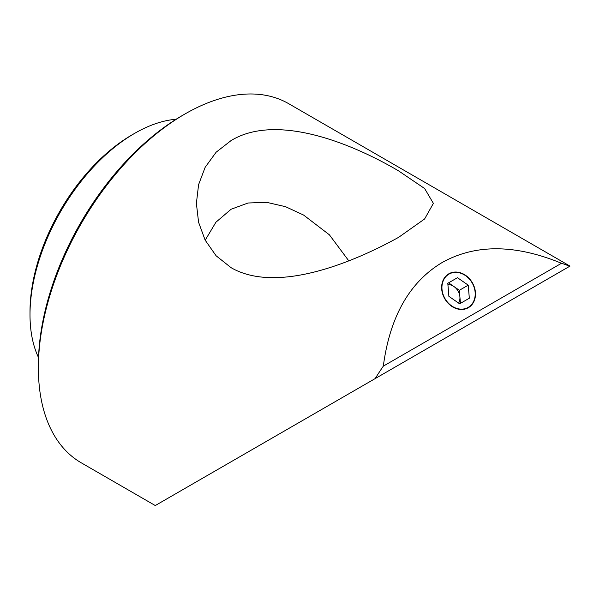 <?xml version="1.0" encoding="UTF-8"?>
<svg xmlns="http://www.w3.org/2000/svg" width="600" height="600" viewBox="0 0 600 600"><rect width="100%" height="100%" fill="white"/><g stroke="black" fill="none" stroke-linecap="round" stroke-linejoin="round"><path stroke-width="0.9" d="M215.445 470.805L499.335 306.9L215.445 470.805M468.345 307.695A19.553 15.96 60 0 0 472.395 282.78A19.553 15.96 60 0 0 448.793 273.825A19.553 15.96 60 0 0 444.743 298.74A19.553 15.96 60 0 0 468.345 307.695M383.317 366.142C389.91 316.612 409.553 282.053 442.237 262.47C475.537 243.96 515.287 244.23 561.48 263.28A207.36 119.722 -60 0 1 569.618 266.325L375.173 378.585A207.36 119.722 -60 0 1 383.317 366.142L561.48 263.28M398.662 237.315C352.635 262.808 276.683 293.985 231.09 267.683L216.083 255.75L205.132 240.112L198.57 222.233L196.388 203.377L198.585 184.665L205.147 167.333L216.135 152.212L231.09 140.565C277.132 112.613 353.115 144.03 398.662 170.933L424.635 188.528L433.373 203.377L424.612 218.97L398.662 237.315M216.007 470.482L570 266.108L288.69 103.688A207.36 119.722 120 0 0 185.01 113.962A207.36 119.722 120 0 0 185.002 113.962A207.36 119.722 120 0 0 38.377 367.928A207.36 119.722 120 0 0 81.323 462.855L155.273 505.545L375.173 378.585M38.377 367.928L38.377 365.025A203.805 117.667 -60 0 1 182.49 115.41L185.002 113.962L182.49 115.41M30 314.715L30 311.812A144.562 83.46 -60 0 1 132.218 134.76L134.73 133.312A148.118 85.515 120 0 0 134.73 133.312A148.118 85.515 120 0 0 30 314.715A148.118 85.515 120 0 0 38.52 357.577M132.218 134.76L134.73 133.312A148.118 85.515 120 0 1 176.108 119.257M348.788 260.85L329.37 234.788L303.57 215.04L285.517 206.678L266.678 202.335L248.062 203.002L231.09 209.257L215.917 222.225L205.185 240.225M468.938 324.45L446.722 337.275L468.938 324.45M430.485 346.65L452.438 333.975L430.485 346.65M477.832 319.312L461.783 328.582L477.832 319.312M417.93 353.903L387.465 371.49L417.93 353.903M410.505 358.185L440.64 340.785L410.505 358.185M483.803 315.87L492.915 310.612L483.803 315.87M501.653 305.565L511.928 299.632L501.653 305.565M486.465 314.332L500.115 306.45L486.465 314.332M485.205 315.06L473.737 321.683L485.205 315.06M458.618 303.097A11.85 9.675 60 0 0 459.9 296.835A11.85 9.675 60 0 0 458.062 291.053A11.85 9.675 60 0 0 453.975 286.567A11.85 9.675 60 0 0 447.908 284.543M444.982 298.597A19.207 15.683 60 0 0 468.173 307.395A19.207 15.683 60 0 0 472.147 282.915A19.207 15.683 60 0 0 448.965 274.125A19.207 15.683 60 0 0 444.982 298.597M447.803 283.29L448.89 296.347L459.653 303.817L469.327 298.23L468.24 285.173L457.478 277.702L447.803 283.29M460.44 303.36L459.353 290.303L448.59 282.832L457.478 277.702M459.353 290.303L468.24 285.173"/></g></svg>
